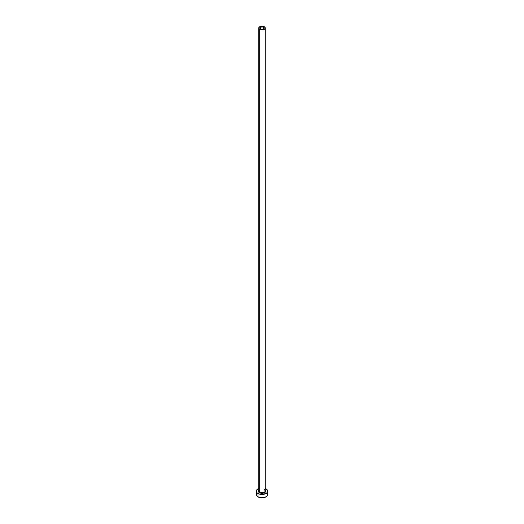 <?xml version="1.0" encoding="UTF-8"?>
<svg xmlns="http://www.w3.org/2000/svg" width="524" height="524" viewBox="0 0 524 524"><rect width="100%" height="100%" fill="white"/><g stroke="black" fill="none" stroke-linecap="round" stroke-linejoin="round"><path stroke-width="0.79" d="M260.559 28.918A2.037 1.179 180 0 1 259.963 28.086A2.037 1.179 180 0 1 261.221 26.999A2.037 1.179 180 0 1 263.441 27.255L263.441 28.918L262.779 29.174L261.221 29.174L260.002 28.316L260.559 27.255L262.4 26.927L263.886 27.634L263.998 28.316L263.441 28.918L263.441 27.255A2.037 1.179 180 0 1 264.037 28.086A2.037 1.179 180 0 1 262.779 29.174A2.037 1.179 180 0 1 260.559 28.918M258.764 490.582A3.262 1.886 0 0 0 259.694 492.167L259.406 492.671A3.675 2.122 180 0 1 258.738 490.202M258.738 28.086L258.738 490.837A3.262 1.886 0 0 0 259.694 492.167A3.262 1.886 0 0 0 263.251 492.58A3.262 1.886 0 0 0 265.262 490.837L265.262 28.086A3.262 1.886 180 0 1 263.251 29.829A3.262 1.886 180 0 1 259.694 29.416L259.694 492.167L259.694 29.416A3.262 1.886 180 0 1 258.738 28.086A3.262 1.886 180 0 1 260.749 26.344A3.262 1.886 180 0 1 264.306 26.75A3.262 1.886 180 0 1 265.262 28.086L264.306 26.75L262 26.2L259.694 26.75L258.738 28.086L259.694 29.416L262 29.966L264.306 29.416L265.262 28.086M256.721 493.241L256.288 494.499A5.712 3.301 0 0 0 257.959 496.837L257.959 493.503L260.887 494.407L263.113 494.407L266.749 493.005L267.712 491.171L267.279 489.907L266.041 488.84A5.712 3.301 180 0 1 267.712 491.171A5.712 3.301 180 0 1 264.188 494.217A5.712 3.301 180 0 1 257.959 493.503L257.959 496.837A5.712 3.301 0 0 0 264.188 497.551A5.712 3.301 0 0 0 267.712 494.499L267.279 493.241M258.823 488.427L256.721 489.907L256.288 491.171L256.721 492.436L257.959 493.503A5.712 3.301 180 0 1 256.288 491.171A5.712 3.301 180 0 1 258.738 488.466M266.041 488.84L265.177 488.427M265.052 489.992L265.675 491.171L265.393 491.984L264.037 492.933L262 493.294L259.963 492.933L258.607 491.984L258.325 491.171L258.948 489.992M256.288 491.171L256.721 495.763L258.823 497.243L262 497.8L265.177 497.243L267.279 495.763L267.712 491.171M265.262 490.202A3.675 2.122 180 0 1 264.168 492.881A3.675 2.122 180 0 1 259.406 492.671L259.694 492.167A3.262 1.886 0 0 0 263.041 492.626A3.262 1.886 0 0 0 265.236 491.093A3.262 1.886 0 0 0 264.306 489.508M265.262 490.837L264.391 489.691"/></g></svg>
